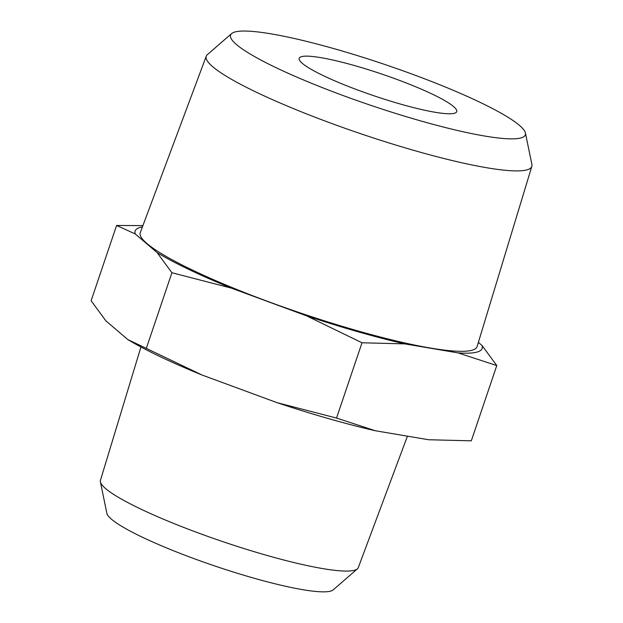 <?xml version="1.0" encoding="UTF-8"?>
<svg xmlns="http://www.w3.org/2000/svg" width="623" height="623" viewBox="0 0 623 623"><rect width="100%" height="100%" fill="white"/><g stroke="black" fill="none" stroke-linecap="round" stroke-linejoin="round"><path stroke-width="0.93" d="M375.358 430.75L336.529 418.064L277.04 402.66A183.178 25.418 18.7 0 0 375.358 430.75L428.554 439.737L471.307 440.835L496.788 365.561L482.007 345.461L478.378 342.362M127.731 339.504A183.178 25.418 18.7 0 0 202 375.007L127.731 339.504L105.894 320.845L91.114 300.745L116.594 225.464L135.292 233.975L157.128 252.634L171.909 272.734L231.406 288.138L306.438 315.791A183.178 25.418 18.7 0 0 404.755 343.88L457.96 352.875A183.178 25.418 18.7 0 0 482.007 345.461M306.438 315.791L362.01 342.782L404.755 343.88M457.96 352.875L496.788 365.561M142.426 226.881A183.178 25.418 18.7 0 0 135.292 233.975M142.901 225.612L116.594 225.464M140.938 346.995L100.435 480.356A136.102 18.885 18.7 0 0 100.396 481.875L106.86 513.297A119.85 16.634 18.7 0 0 180.07 553.349A119.85 16.634 18.7 0 0 302.786 589.685A119.85 16.634 18.7 0 0 333.165 589.895L357.384 568.861A136.102 18.885 18.7 0 0 358.272 567.631L407.434 436.17M100.396 481.875A136.102 18.885 18.7 0 0 183.528 527.354A136.102 18.885 18.7 0 0 322.893 568.62A136.102 18.885 18.7 0 0 357.384 568.861M277.04 402.66L202 375.007M157.128 252.634A183.178 25.418 18.7 0 0 231.406 288.138M231.616 33.58L207.389 54.614A171.855 23.853 18.7 0 0 206.275 56.163L140.284 232.613A177.789 24.671 18.7 0 0 242.09 291.58A177.789 24.671 18.7 0 0 430.805 348.109A177.789 24.671 18.7 0 0 477.086 346.614L531.832 166.357A171.855 23.853 18.7 0 0 531.886 164.449L525.423 133.026A155.602 21.595 18.7 0 0 384.882 64.504A155.602 21.595 18.7 0 0 231.616 33.58A155.602 21.595 18.7 0 0 314.553 84.518A155.602 21.595 18.7 0 0 484.865 136.063A155.602 21.595 18.7 0 0 525.423 133.026M206.275 56.163A171.855 23.853 18.7 0 0 304.686 113.16A171.855 23.853 18.7 0 0 487.1 167.805A171.855 23.853 18.7 0 0 531.832 166.357M435.103 112.272A83.163 11.541 18.7 0 0 456.737 111.618A83.163 11.541 18.7 0 0 381.658 74.028A83.163 11.541 18.7 0 0 299.18 58.289A83.163 11.541 18.7 0 0 346.98 85.888A83.163 11.541 18.7 0 0 435.103 112.272M336.529 418.064L362.01 342.782M146.428 348.016L171.909 272.734"/></g></svg>
